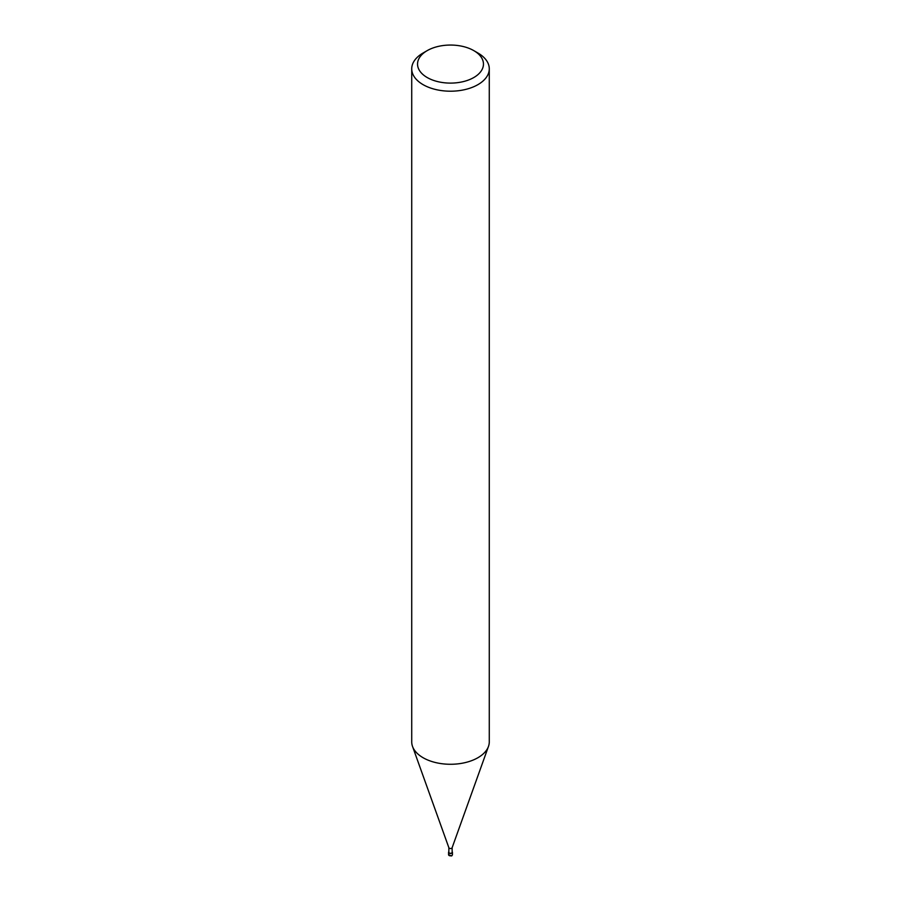 <?xml version="1.0" encoding="UTF-8"?>
<svg xmlns="http://www.w3.org/2000/svg" width="901" height="901" viewBox="0 0 901 901"><rect width="100%" height="100%" fill="white"/><g stroke="black" fill="none" stroke-linecap="round" stroke-linejoin="round"><path stroke-width="1.35" d="M452.144 847.593A1.644 0.946 180 0 1 452.111 847.785A1.644 0.946 180 0 1 451.66 848.269A1.644 0.946 180 0 1 450.027 848.505A1.644 0.946 180 0 1 448.889 847.785A1.644 0.946 180 0 1 448.856 847.593M452.144 847.695L452.144 852.346A1.644 0.946 180 0 1 451.66 853.01A1.644 0.946 180 0 1 449.869 853.224A1.644 0.946 180 0 1 448.856 852.346L448.856 847.695M473.802 50.625L477.913 53.001A38.777 22.39 180 0 1 489.277 68.825A38.777 22.39 180 0 1 477.913 84.649A38.777 22.39 180 0 1 435.667 89.503A38.777 22.39 180 0 1 411.723 68.825A38.777 22.39 180 0 1 423.087 53.001L427.198 50.625A32.954 19.022 180 0 1 473.802 50.625A32.954 19.022 180 0 1 473.802 77.531A32.954 19.022 180 0 1 427.198 77.531A32.954 19.022 180 0 1 427.198 50.625L423.087 53.001M489.277 68.825L489.277 741.883A38.777 22.39 180 0 1 477.913 757.718A38.777 22.39 180 0 1 435.667 762.573A38.777 22.39 180 0 1 411.723 741.883L411.723 68.825M488.466 746.422A38.766 22.379 180 0 1 477.913 757.718M452.144 851.749A1.937 1.115 180 0 1 452.437 852.335A1.937 1.115 180 0 1 451.874 853.134A1.937 1.115 180 0 1 449.757 853.371A1.937 1.115 180 0 1 448.563 852.335A1.937 1.115 180 0 1 448.856 851.749M452.437 852.335L452.437 854.711A1.937 1.115 180 0 1 451.874 855.511A1.937 1.115 180 0 1 449.757 855.747A1.937 1.115 180 0 1 448.563 854.711L448.563 852.335M448.889 847.785L412.59 746.58M452.111 847.785L488.41 746.58M452.437 854.711L451.671 855.95L448.563 854.711"/></g></svg>
